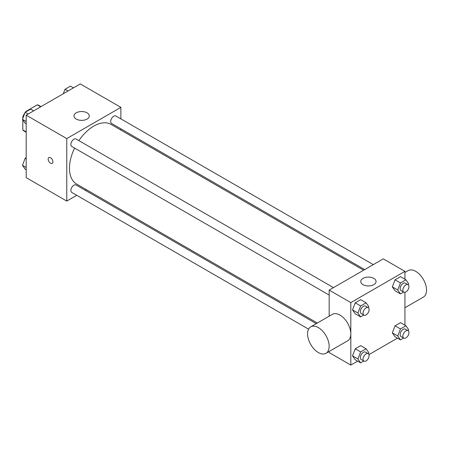 <?xml version="1.0" encoding="UTF-8"?>
<svg xmlns="http://www.w3.org/2000/svg" width="449" height="449" viewBox="0 0 449 449"><rect width="100%" height="100%" fill="white"/><g stroke="black" fill="none" stroke-linecap="round" stroke-linejoin="round"><path stroke-width="0.67" d="M26.278 111.644L25.902 111.425L37.289 104.853A14.811 8.553 120 0 1 39.001 105.464L40.999 106.615M26.188 131.894L22.804 129.941A14.811 8.553 120 0 0 24.19 131.119L26.188 132.275M22.804 129.941L22.804 119.827M22.804 118.413L22.804 116.791A14.811 8.553 120 0 1 25.043 112.637M25.902 111.425A14.811 8.553 120 0 0 25.357 112.177M23.314 117.088L22.804 116.791M40.674 106.806L37.289 104.853M76.751 195.309L66.766 201.073L26.188 177.641L26.188 115.168L80.292 83.929L120.871 107.356L120.871 118.884M86.438 189.714L85.349 190.342M74.585 148.075A34.433 19.879 120 0 0 69.472 168.274A34.433 19.879 120 0 0 76.599 184.034L317.348 323.027M363.611 270.219L111.032 124.395A34.433 19.879 120 0 0 78.889 140.627M120.871 128.818L120.871 130.075M66.766 201.073L66.766 138.595L120.871 107.356M373.304 264.624L115.881 116.005A4.299 2.481 120 0 0 112.564 117.155A4.299 2.481 120 0 0 110.69 121.483A4.299 2.481 120 0 0 111.577 123.453L364.7 269.591M316.259 323.656L76.055 184.977A4.299 2.481 120 0 0 72.744 186.127A4.299 2.481 120 0 0 70.869 190.455A4.299 2.481 120 0 0 71.756 192.425L308.575 329.151M329.179 295.066L71.756 146.441A4.299 2.481 -60 0 1 71.756 141.48A4.299 2.481 -60 0 1 76.055 138.994L333.478 287.618M66.766 138.595L26.188 115.168M76.235 119.069A7.65 4.417 180 0 1 73.995 115.949A7.65 4.417 180 0 1 81.645 111.532A7.65 4.417 180 0 1 89.295 115.949A7.65 4.417 180 0 1 84.575 120.029A7.65 4.417 180 0 1 76.235 119.069M52.898 161.831A3.345 1.931 60 0 1 52.207 163.363A3.345 1.931 60 0 1 48.857 161.427A3.345 1.931 60 0 1 48.857 157.565A3.345 1.931 60 0 1 51.439 158.458A3.345 1.931 60 0 1 52.898 161.831M52.207 163.363A3.345 1.931 60 0 1 48.862 161.427A3.345 1.931 60 0 1 48.862 157.56M357.64 361.136L350.821 365.071L329.179 352.577L329.179 351.466M329.179 316.197L329.179 290.099L383.289 258.86L404.931 271.359L404.931 279.227M397.46 338.148L368.96 354.598M395.053 290.772L392.319 286.883L395.053 279.839L400.519 276.679L395.053 279.839L392.319 286.883L395.053 290.772L400.463 293.893L397.73 290.009L400.463 282.96L405.93 279.806L408.663 283.695L408.231 284.812M355.232 359.744L352.499 355.855L355.232 348.811L360.699 345.657L355.232 348.811L352.499 355.855L355.232 359.744L360.642 362.871L357.909 358.981L360.642 351.937L366.109 348.778L368.842 352.667L368.41 353.784M404.931 292.299L404.931 325.211M350.821 365.071L350.821 302.592L404.931 271.359M395.053 336.756L392.319 332.866L395.053 325.822L400.519 322.663L395.053 325.822L392.319 332.866L395.053 336.756L400.463 339.876L397.73 335.992L400.463 328.943L405.93 325.789L408.663 329.678L408.231 330.795M355.232 313.761L352.499 309.872L355.232 302.828L360.699 299.674L355.232 302.828L352.499 309.872L355.232 313.761L360.642 316.887L357.909 312.998L360.642 305.954L366.109 302.794L368.842 306.684L368.41 307.801M350.821 302.592L329.179 290.099M362.994 284.632A7.65 4.417 180 0 1 360.755 281.506A7.65 4.417 180 0 1 368.41 277.089A7.65 4.417 180 0 1 376.06 281.506A7.65 4.417 180 0 1 371.334 285.592A7.65 4.417 180 0 1 362.994 284.632M310.725 326.855L332.367 314.356A15.272 8.817 60 0 1 344.136 318.448A15.272 8.817 60 0 1 350.804 333.82A15.272 8.817 60 0 1 347.638 340.813L325.996 353.307A15.272 8.817 60 0 1 310.725 344.49A15.272 8.817 60 0 1 310.725 326.855A15.272 8.817 60 0 1 322.494 330.947A15.272 8.817 60 0 1 329.156 346.314A15.272 8.817 60 0 1 325.996 353.307M404.931 307.733L423.385 297.081A15.272 8.817 -120 0 0 423.385 279.441A15.272 8.817 -120 0 0 408.113 270.624L404.931 272.464M363.808 315.058L360.642 316.887M368.231 307.677L365.525 306.117A4.299 2.481 120 0 0 362.214 307.268A4.299 2.481 120 0 0 360.334 311.595A4.299 2.481 120 0 0 361.226 313.565L363.931 315.131A4.299 2.481 120 0 0 368.231 312.644A4.299 2.481 120 0 0 368.231 307.677A4.299 2.481 120 0 0 364.919 308.833A4.299 2.481 120 0 0 363.039 313.161A4.299 2.481 120 0 0 363.931 315.131M357.909 312.998L352.499 309.872M360.642 305.954L355.232 302.828M366.109 302.794L360.699 299.674M403.634 292.069L400.463 293.893M408.051 284.688L405.346 283.128A4.299 2.481 120 0 0 402.035 284.279A4.299 2.481 120 0 0 400.154 288.606A4.299 2.481 120 0 0 401.047 290.576L403.752 292.136A4.299 2.481 120 0 0 408.051 289.656A4.299 2.481 120 0 0 408.051 284.688A4.299 2.481 120 0 0 404.74 285.839A4.299 2.481 120 0 0 402.86 290.166A4.299 2.481 120 0 0 403.752 292.136M397.73 290.009L392.319 286.883M400.463 282.96L395.053 279.839M405.93 279.806L400.519 276.679M363.808 361.041L360.642 362.871M368.231 353.66L365.525 352.1A4.299 2.481 120 0 0 362.214 353.251A4.299 2.481 120 0 0 360.334 357.578A4.299 2.481 120 0 0 361.226 359.548L363.931 361.108A4.299 2.481 120 0 0 368.231 358.628A4.299 2.481 120 0 0 368.231 353.66A4.299 2.481 120 0 0 364.919 354.817A4.299 2.481 120 0 0 363.039 359.144A4.299 2.481 120 0 0 363.931 361.108M357.909 358.981L352.499 355.855M360.642 351.937L355.232 348.811M366.109 348.778L360.699 345.657M403.634 338.052L400.463 339.876M408.051 330.672L405.346 329.111A4.299 2.481 120 0 0 402.035 330.262A4.299 2.481 120 0 0 400.154 334.589A4.299 2.481 120 0 0 401.047 336.559L403.752 338.119A4.299 2.481 120 0 0 408.051 335.639A4.299 2.481 120 0 0 408.051 330.672A4.299 2.481 120 0 0 404.74 331.822A4.299 2.481 120 0 0 402.86 336.149A4.299 2.481 120 0 0 403.752 338.119M397.73 335.992L392.319 332.866M400.463 328.943L395.053 325.822M405.93 325.789L400.519 322.663M26.188 123.789L25.183 123.211L22.45 119.322L25.183 112.278L30.65 109.124L33.653 110.852M26.188 121.477L22.45 119.322M28.186 114.012L25.183 112.278M63.27 93.757L65.004 89.289L70.471 86.129L73.473 87.864M68.007 91.018L65.004 89.289M26.188 169.773L25.183 169.194L22.45 165.305L25.183 158.261L26.188 157.683M26.188 167.46L22.45 165.305M26.188 158.839L25.183 158.261"/></g></svg>
